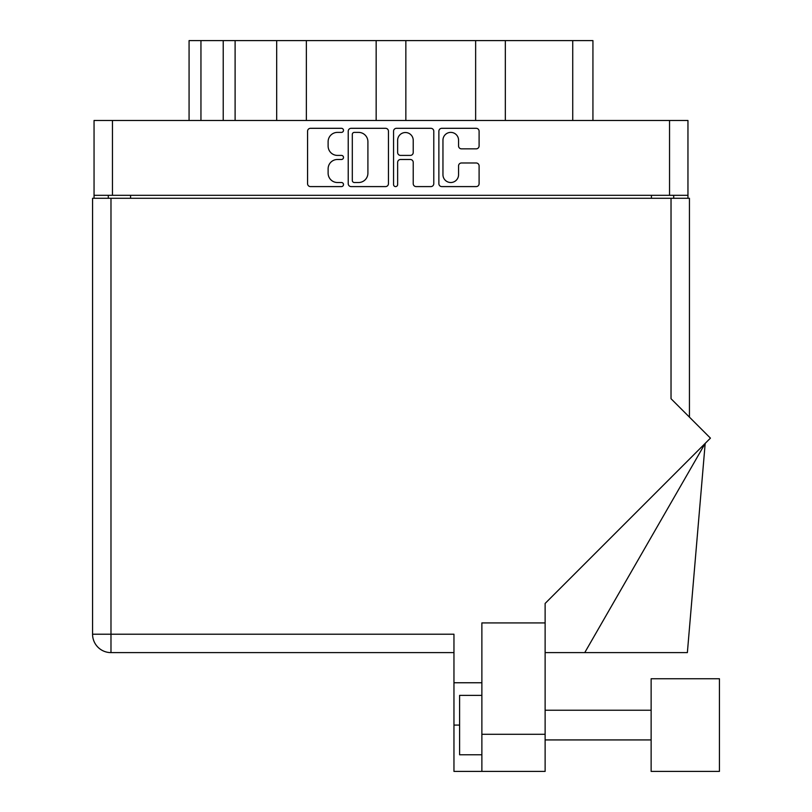 <?xml version="1.0" encoding="UTF-8"?>
<svg xmlns="http://www.w3.org/2000/svg" width="812" height="812" viewBox="0 0 812 812"><rect width="100%" height="100%" fill="white"/><g stroke="black" fill="none" stroke-linecap="round" stroke-linejoin="round"><path stroke-width="1.22" d="M442.956 174.722A7.795 7.795 0 0 0 450.761 182.517A7.795 7.795 0 0 0 458.557 174.722L458.557 165.902A2.913 2.913 0 0 1 461.47 162.989L476.187 162.989A2.913 2.913 0 0 1 479.1 165.902L479.1 183.685A2.913 2.913 0 0 1 476.187 186.598L441.799 186.598A2.913 2.913 0 0 1 438.876 183.685L438.876 131.219A2.913 2.913 0 0 1 441.799 128.306L476.187 128.306A2.913 2.913 0 0 1 479.1 131.219L479.1 145.937A2.913 2.913 0 0 1 476.187 148.85L461.47 148.85A2.913 2.913 0 0 1 458.557 145.937L458.557 140.182A7.795 7.795 0 0 0 450.761 132.386A7.795 7.795 0 0 0 442.956 140.182L442.956 174.722M395.596 186.598A2.04 2.04 0 0 0 397.636 184.557L397.636 162.41A2.913 2.913 0 0 1 400.549 159.487L410.314 159.487A2.913 2.913 0 0 1 413.227 162.41L413.227 183.685A2.913 2.913 0 0 0 416.14 186.598L430.867 186.598A2.913 2.913 0 0 0 433.781 183.685L433.781 131.219A2.913 2.913 0 0 0 430.867 128.306L396.469 128.306A2.913 2.913 0 0 0 393.556 131.219L393.556 184.557A2.04 2.04 0 0 0 395.596 186.598M388.451 183.685L388.451 131.219A2.913 2.913 0 0 0 385.538 128.306L351.139 128.306A2.913 2.913 0 0 0 348.226 131.219L348.226 183.685A2.913 2.913 0 0 0 351.139 186.598L385.538 186.598A2.913 2.913 0 0 0 388.451 183.685M687.957 195.316L94.05 195.316L94.05 120.48L687.957 120.48L687.957 198.28M337.447 132.386L341.456 132.386A2.04 2.04 0 0 0 343.496 130.346A2.04 2.04 0 0 0 341.456 128.306L310.478 128.306A2.913 2.913 0 0 0 307.565 131.219L307.565 183.685A2.913 2.913 0 0 0 310.478 186.598L341.456 186.598A2.04 2.04 0 0 0 343.496 184.557A2.04 2.04 0 0 0 341.456 182.517L337.447 182.517A9.328 9.328 0 0 1 328.119 173.189L328.119 168.815A9.328 9.328 0 0 1 337.447 159.487L341.456 159.487A2.04 2.04 0 0 0 343.496 157.447A2.04 2.04 0 0 0 341.456 155.407L337.447 155.407A9.328 9.328 0 0 1 328.119 146.079L328.119 141.714A9.328 9.328 0 0 1 337.447 132.386M475.639 120.48L475.639 40.6L405.848 40.6L405.848 120.48M276.679 120.48L276.679 40.6L235.104 40.6L235.104 120.48M376.159 120.48L376.159 40.6L306.368 40.6L306.368 120.48M94.05 195.316L94.05 198.28M108.3 198.28L108.3 195.316M673.706 195.316L673.706 198.28L673.706 195.316M189.074 120.48L189.074 40.6L235.104 40.6M572.734 120.48L572.734 40.6L505.328 40.6L505.328 120.48M572.734 40.6L592.933 40.6L592.933 120.48M306.368 40.6L276.679 40.6M405.848 40.6L376.159 40.6M505.328 40.6L475.639 40.6M354.347 132.386A2.04 2.04 0 0 0 352.306 134.427L352.306 180.477A2.04 2.04 0 0 0 354.347 182.517L358.579 182.517A9.328 9.328 0 0 0 367.907 173.189L367.907 141.714A9.328 9.328 0 0 0 358.579 132.386L354.347 132.386M413.227 140.324A7.795 7.795 0 0 0 405.432 132.529A7.795 7.795 0 0 0 397.636 140.324L397.636 152.494A2.913 2.913 0 0 0 400.549 155.407L410.314 155.407A2.913 2.913 0 0 0 413.227 152.494L413.227 140.324M719.432 771.4L719.432 678.751L651.133 678.751L651.133 771.4L719.432 771.4L651.133 771.4M481.871 754.774L459.602 754.774L459.602 695.376L481.871 695.376M545.126 771.4L481.871 771.4L481.871 734.281L545.126 734.281L545.126 771.4L453.959 771.4L453.959 634.213L110.98 634.213L110.98 198.28L689.439 198.28L689.439 417.135M671.027 198.28L671.027 398.722L710.439 438.135L545.126 603.448L545.126 622.926L481.871 622.926L481.871 734.281M545.126 622.926L545.126 734.281M453.959 652.615L110.98 652.615A18.412 18.412 0 0 1 92.568 634.213L92.568 198.28L110.98 198.28M92.568 198.28L92.568 242.829M481.871 682.76L453.959 682.76M584.752 652.615L705.192 443.382L687.368 652.615L545.126 652.615M112.462 120.48L112.462 195.316M669.545 195.316L669.545 120.48M651.427 198.28L651.427 195.316M130.58 195.316L130.58 198.28M200.95 40.6L200.95 120.48M223.229 120.48L223.229 40.6M110.98 652.615L110.98 634.213L92.568 634.213A18.412 18.412 0 0 0 110.98 652.615M459.602 725.075L453.959 725.075M651.133 739.925L545.126 739.925L651.133 739.925M651.133 710.226L545.126 710.226"/></g></svg>
